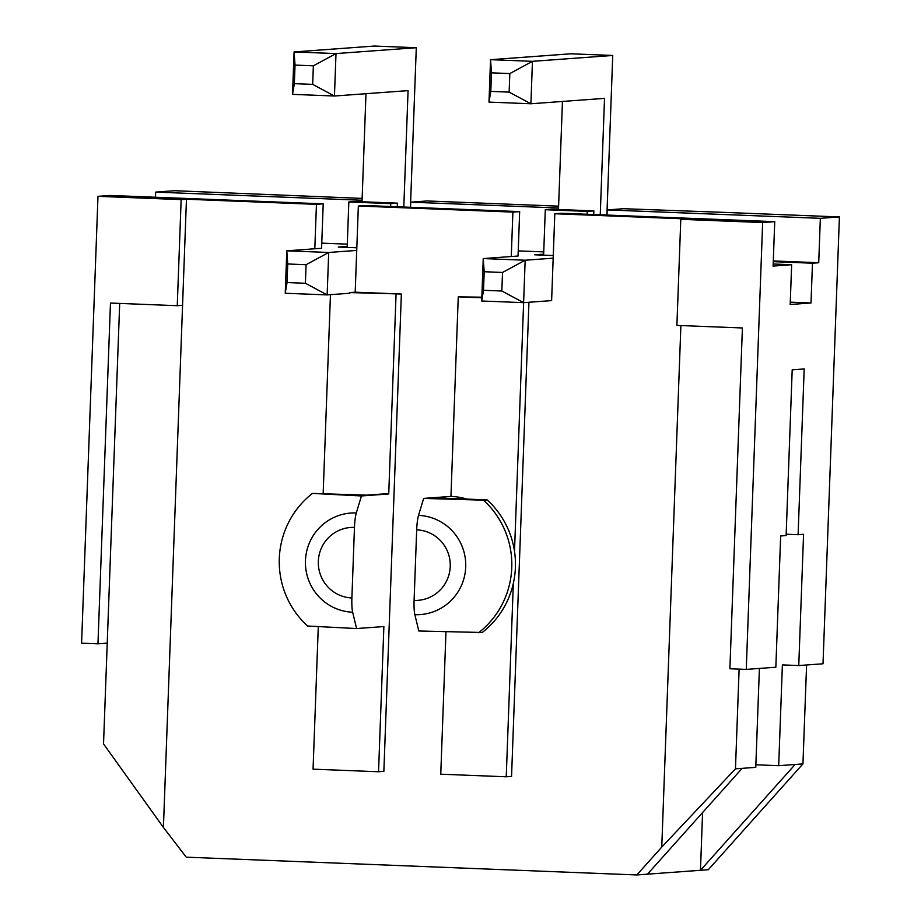 <?xml version="1.0" encoding="UTF-8"?>
<svg xmlns="http://www.w3.org/2000/svg" width="921" height="921" viewBox="0 0 921 921"><rect width="100%" height="100%" fill="white"/><g stroke="black" fill="none" stroke-linecap="round" stroke-linejoin="round"><path stroke-width="1.38" d="M746.263 669.394L729.893 668.75L742.395 327.98L676.9 325.401L680.792 219.325L762.646 222.548L746.263 669.394L775.839 667.23L780.663 535.964L786.12 535.562L792.198 369.816L804.183 368.941L798.104 534.687L803.573 534.284L798.76 665.549L782.39 664.904L778.694 765.685L802.951 763.9L806.589 664.974M802.951 763.9L708.284 869.723L647.463 874.167L742.13 768.356L755.773 767.354L759.399 668.439M798.104 534.687L786.177 534.215M795.145 764.476L700.467 870.287L702.585 812.552M755.876 764.775L778.694 765.685M347.171 247.404L348.829 201.975L355.494 201.492L397.412 203.15L397.273 206.776M501.841 291.013L483.513 290.299L484.193 271.73L502.521 272.455L501.841 291.013L523.612 302.652L551.621 300.603L553.176 258.168L525.166 260.229L523.612 302.652L481.695 301.006L483.249 258.571L525.166 260.229L502.521 272.455M416.683 529.851A35.309 34.871 85.8 0 1 450.242 566.507A35.309 34.871 85.8 0 1 414.093 600.411L416.683 529.851A16.59 2.59 -87.7 0 1 418.514 515.403L423.66 498.411L450.945 496.407L458.255 296.85L481.821 297.782M362.149 198.406L174.737 190.716L155.672 192.109L362.08 200.248M155.672 192.109L155.488 197.244M321.774 243.144L347.286 244.146M177.258 305.691L110.462 303.055L97.96 643.825L81.589 643.18L97.983 196.334L181.149 199.615L177.258 305.691L182.565 305.3L163.42 827.438L103.532 743.926L119.695 303.423M354.47 527.399A35.309 34.871 -94.2 0 0 318.332 561.303A35.309 34.871 -94.2 0 0 351.891 597.959L354.47 527.399A16.59 2.59 -87.7 0 1 356.3 512.951L361.446 495.959L312.461 493.414L370.507 495.291L388.731 493.955A66.358 65.529 -94.2 0 0 381.455 494.082L366.857 495.153M361.446 495.959L370.507 495.291M414.093 600.411A16.59 2.59 92.3 0 0 414.876 614.675L418.802 631L482.247 632.485A86.263 85.181 85.8 0 0 487.117 499.896L432.72 497.743M481.833 297.184L458.255 296.85M513.331 583.419L506.239 776.783L440.756 774.204L445.971 631.921M509.82 73.565L532.453 61.327L530.899 103.762L509.14 92.123L509.82 73.565L491.48 72.84L490.548 59.681L532.453 61.327L612.741 55.456L606.893 215.042M543.62 255.152L545.29 209.723L587.195 211.381L593.861 210.897L593.734 214.524M545.29 209.723L551.955 209.24L593.861 210.897M512.893 212.095L519.663 211.6L365.119 205.51L358.35 206.005L512.893 212.095L511.27 256.522L483.249 258.571L484.193 271.73M287.732 263.982L287.053 282.551L285.245 293.258L286.799 250.823L287.732 263.982L306.071 264.707L305.392 283.265L327.151 294.904L328.705 252.481L356.726 250.42L355.195 292.187L349.876 292.579L401.36 294.018L355.195 292.187M358.35 206.005L356.726 250.42M410.547 207.306L410.743 202.171L427.148 200.962L558.598 206.154M742.13 768.356L735.465 768.839L739.126 669.118M287.053 282.551L305.392 283.265M647.463 874.167L636.837 874.95L661.762 847.09L680.884 325.55M661.762 847.09L735.465 768.839M318.286 626.671L313.059 769.162L378.543 771.752L383.873 626.556L356.588 628.548L352.662 612.223A16.59 2.59 92.3 0 1 351.891 597.959M330.455 294.662L323.167 493.426M607.008 215.054L607.192 209.919L820.346 218.323L818.723 262.738L812.472 263.199L773.26 261.656M607.192 209.919L623.598 208.71L724.804 212.406L839.411 216.93L820.346 218.323M762.646 222.548L774.734 221.662L561.58 213.258L554.81 213.753L686.11 218.933L680.792 219.325M390.642 206.511L390.746 203.633L397.412 203.15M348.829 201.975L390.746 203.633M483.513 290.299L481.695 301.006M506.239 776.783L511.558 776.391L528.942 302.261M523.623 302.652L514.505 551.265M306.071 264.707L328.705 252.481L286.799 250.823L321.579 248.279L323.213 203.852L110.059 195.448L97.983 196.334M292.533 94.356L294.34 83.65L312.68 84.375L334.45 96.014L292.533 94.356L294.087 51.933L374.375 46.05L416.292 47.708L410.432 207.294M509.14 92.123L490.801 91.398L488.993 102.104L490.548 59.681L570.836 53.798L612.741 55.456M294.34 83.65L295.031 65.092L294.087 51.933L336.004 53.579L416.292 47.708M356.818 247.784L338.249 247.058L347.205 246.402M312.461 493.414A86.263 85.181 -94.2 0 0 307.602 626.015L356.588 628.548M600.25 214.777L604.521 98.374L530.899 103.762L488.993 102.104M587.091 214.259L587.195 211.381M490.801 91.398L491.48 72.84M450.945 496.407A66.358 65.529 85.8 0 1 467.028 499.101M636.837 874.95L186.238 857.175L163.42 827.438M774.734 221.662L773.099 266.077L791.646 264.73L773.18 263.993M773.295 260.954L818.723 262.738M543.655 254.15L534.698 254.806L553.279 255.531M518.224 250.892L543.747 251.894M511.27 256.522L518.039 256.026L519.663 211.6M107.227 643.146L97.96 643.825M401.36 294.018L383.861 771.361L378.543 771.752M182.565 305.3L186.456 199.224L316.444 204.347L314.809 248.774M554.81 213.753L553.176 258.168M295.031 65.092L313.359 65.817L312.68 84.375M388.731 493.955L396.053 294.398M812.472 263.199L811.01 302.974L790.264 302.157M181.149 199.615L186.456 199.224M423.66 498.411L483.467 500.161A86.263 85.181 85.8 0 1 478.609 632.75M811.01 302.974L790.183 304.506L791.646 264.73M349.876 292.579L349.853 293.246L327.151 294.904L285.245 293.258M313.359 65.817L336.004 53.579L334.45 96.014L408.072 90.626L403.801 207.029M558.483 209.493L562.443 101.448M362.022 201.745L365.982 93.7M839.411 216.93L823.017 663.776L798.76 665.549M323.213 203.852L316.444 204.347M410.743 202.171L558.529 207.996M483.467 500.161L487.117 499.896M356.3 512.951A49.676 49.055 -94.2 0 0 305.461 560.659A49.676 49.055 -94.2 0 0 352.662 612.223M418.514 515.403A49.676 49.055 85.8 0 1 465.715 566.968A49.676 49.055 85.8 0 1 414.876 614.675"/></g></svg>
